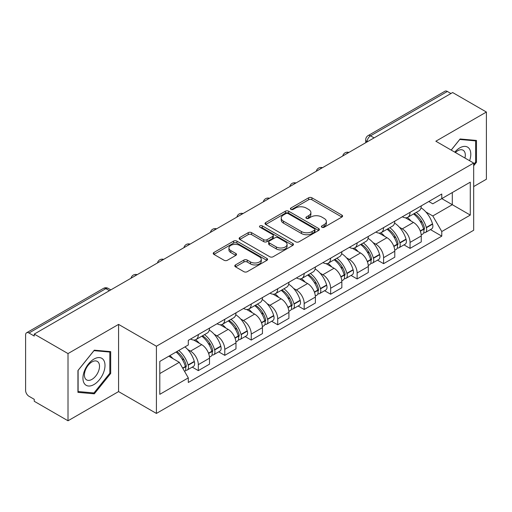 <?xml version="1.0" encoding="UTF-8"?>
<svg xmlns="http://www.w3.org/2000/svg" width="512" height="512" viewBox="0 0 512 512"><rect width="100%" height="100%" fill="white"/><g stroke="black" fill="none" stroke-linecap="round" stroke-linejoin="round"><path stroke-width="0.77" d="M321.875 227.251A1.651 0.954 0 0 0 324.205 227.251L341.901 217.037A2.355 1.357 0 0 0 342.592 216.07A2.355 1.357 0 0 0 341.901 215.11L311.923 197.805A2.355 1.357 0 0 0 308.595 197.805L290.899 208.019A1.651 0.954 0 0 0 290.419 208.691A1.651 0.954 0 0 0 290.899 209.37A1.651 0.954 0 0 0 293.235 209.37L295.52 208.045A7.539 4.352 0 0 1 306.182 208.045L308.678 209.485A7.539 4.352 0 0 1 310.886 212.563A7.539 4.352 0 0 1 308.678 215.642L306.387 216.96A1.651 0.954 0 0 0 305.907 217.638A1.651 0.954 0 0 0 306.387 218.31A1.651 0.954 0 0 0 308.723 218.31L311.008 216.986A7.539 4.352 0 0 1 321.67 216.986L324.166 218.432A7.539 4.352 0 0 1 326.374 221.504A7.539 4.352 0 0 1 324.166 224.582L321.875 225.907A1.651 0.954 0 0 0 321.395 226.579A1.651 0.954 0 0 0 321.875 227.251L321.875 225.907M235.488 264.915A2.355 1.357 0 0 0 234.797 265.875A2.355 1.357 0 0 0 235.488 266.842L243.898 271.693A2.355 1.357 0 0 0 247.226 271.693L266.88 260.352A2.355 1.357 0 0 0 267.571 259.386A2.355 1.357 0 0 0 266.88 258.426L236.902 241.12A2.355 1.357 0 0 0 233.574 241.12L213.92 252.467A2.355 1.357 0 0 0 213.229 253.427A2.355 1.357 0 0 0 213.92 254.387L224.077 260.256A2.355 1.357 0 0 0 227.411 260.256L235.821 255.398A2.355 1.357 0 0 0 236.512 254.438A2.355 1.357 0 0 0 235.821 253.472L230.784 250.566A6.298 3.635 0 0 1 228.934 247.994A6.298 3.635 0 0 1 232.826 244.634A6.298 3.635 0 0 1 239.693 245.421L259.424 256.813A6.298 3.635 0 0 1 261.274 259.386A6.298 3.635 0 0 1 257.382 262.746A6.298 3.635 0 0 1 250.515 261.958L247.226 260.064A2.355 1.357 0 0 0 243.898 260.064L235.488 264.915L235.488 266.842M156.41 346.234L118.573 324.39L68.013 353.581L34.253 334.086L452.64 92.538L486.4 112.032L435.84 141.222L473.677 163.066L156.41 346.234L156.41 413.434L473.677 230.259L473.677 163.066M295.686 241.792A2.355 1.357 0 0 0 299.021 241.792L318.669 230.445A2.355 1.357 0 0 0 319.36 229.485A2.355 1.357 0 0 0 318.669 228.525L288.691 211.219A2.355 1.357 0 0 0 285.363 211.219L265.715 222.566A2.355 1.357 0 0 0 265.024 223.526A2.355 1.357 0 0 0 265.715 224.486L295.686 241.792M260.627 227.61A1.651 0.954 0 0 1 262.298 227.84L262.298 225.882L292.774 243.475A2.355 1.357 0 0 1 293.466 244.435A2.355 1.357 0 0 1 292.774 245.402L273.126 256.742A2.355 1.357 0 0 1 269.792 256.742L239.814 239.437L239.814 237.517A2.355 1.357 0 0 0 239.13 238.477A2.355 1.357 0 0 0 239.814 239.437M239.814 237.517L248.224 232.659A2.355 1.357 0 0 1 251.558 232.659L263.712 239.68A2.355 1.357 0 0 0 267.046 239.68L272.621 236.454A2.355 1.357 0 0 0 273.312 235.494A2.355 1.357 0 0 0 272.621 234.534L259.968 227.226A1.651 0.954 0 0 1 259.482 226.554A1.651 0.954 0 0 1 260.499 225.677A1.651 0.954 0 0 1 262.298 225.882M68.013 353.581L68.013 420.781L34.253 401.286L34.253 399.328L28.992 396.288A4.8 2.771 -120 0 1 25.6 390.413L25.6 334.97A4.8 2.771 -120 0 1 26.592 332.774L103.45 288.403A4.8 2.771 60 0 1 105.85 288.64L28.992 333.011A4.8 2.771 -120 0 0 26.592 332.774M473.677 186.573L486.4 179.226L486.4 112.032M68.013 420.781L118.573 391.59L156.41 413.434M34.253 334.086L34.253 336.051L28.992 333.011M374.086 137.888L370.522 135.834A4.8 2.771 60 0 0 368.122 135.597L444.979 91.219A4.8 2.771 60 0 1 447.379 91.462L370.522 135.834A4.8 2.771 120 0 0 367.13 141.709L367.13 141.907M450.938 93.517L447.379 91.462M410.054 212.333A11.04 6.374 60 0 1 407.77 217.286L418.963 210.822A11.04 6.374 -120 0 0 421.248 205.869M399.424 227.258L402.246 228.89A11.04 6.374 60 0 1 410.054 242.406L421.248 235.942A11.04 6.374 -120 0 0 413.446 222.426L405.434 217.798M421.248 235.942L421.248 241.914L410.054 248.384L403.981 244.877M407.77 217.286A11.04 6.374 60 0 1 402.336 216.787M410.054 242.406L410.054 248.384M383.584 227.616A11.04 6.374 60 0 1 381.299 232.57L392.499 226.106A11.04 6.374 -120 0 0 394.784 221.152M377.51 260.154L383.584 263.661L394.784 257.197L394.784 251.219A11.04 6.374 -120 0 0 386.976 237.702L378.963 233.075M381.299 232.57A11.04 6.374 60 0 1 375.866 232.07M372.96 242.541L375.782 244.166A11.04 6.374 60 0 1 383.584 257.683L383.584 263.661M357.12 242.893A11.04 6.374 60 0 1 354.835 247.846L366.029 241.382A11.04 6.374 -120 0 0 368.314 236.429M351.046 275.437L357.12 278.944L368.314 272.48L368.314 266.502A11.04 6.374 -120 0 0 360.512 252.986L352.499 248.358M354.835 247.846A11.04 6.374 60 0 1 349.402 247.354M346.49 257.818L349.312 259.45A11.04 6.374 60 0 1 357.12 272.966L357.12 278.944M330.65 258.176A11.04 6.374 60 0 1 328.365 263.13L339.565 256.666A11.04 6.374 -120 0 0 341.85 251.712M324.576 290.72L330.65 294.221L341.85 287.757L341.85 281.786A11.04 6.374 -120 0 0 334.042 268.262L326.029 263.635M328.365 263.13A11.04 6.374 60 0 1 322.931 262.63M320.026 273.101L322.848 274.733A11.04 6.374 60 0 1 330.65 288.25L330.65 294.221M304.186 273.459A11.04 6.374 60 0 1 301.901 278.413L313.094 271.949A11.04 6.374 -120 0 0 315.379 266.989M298.112 305.997L304.186 309.504L315.379 303.04L315.379 297.062A11.04 6.374 -120 0 0 307.578 283.546L299.565 278.918M301.901 278.413A11.04 6.374 60 0 1 296.467 277.914M293.555 288.378L296.378 290.01A11.04 6.374 60 0 1 304.186 303.526L304.186 309.504M277.715 288.736A11.04 6.374 60 0 1 275.43 293.69L286.63 287.226A11.04 6.374 -120 0 0 288.915 282.272M271.642 321.28L277.715 324.787L288.915 318.317L288.915 312.346A11.04 6.374 -120 0 0 281.107 298.829L273.094 294.202M275.43 293.69A11.04 6.374 60 0 1 269.997 293.19M267.091 303.661L269.914 305.293A11.04 6.374 60 0 1 277.715 318.81L277.715 324.787M251.251 304.019A11.04 6.374 60 0 1 248.966 308.973L260.16 302.509A11.04 6.374 -120 0 0 262.445 297.555M245.178 336.557L251.251 340.064L262.445 333.6L262.445 327.622A11.04 6.374 -120 0 0 254.643 314.106L246.63 309.478M248.966 308.973A11.04 6.374 60 0 1 243.533 308.474M240.621 318.944L243.443 320.57A11.04 6.374 60 0 1 251.251 334.093L251.251 340.064M224.781 319.296A11.04 6.374 60 0 1 222.496 324.256L233.696 317.786A11.04 6.374 -120 0 0 235.981 312.832M218.707 351.84L224.781 355.347L235.981 348.883L235.981 342.906A11.04 6.374 -120 0 0 228.173 329.389L220.16 324.762M222.496 324.256A11.04 6.374 60 0 1 217.062 323.757M214.157 334.221L216.979 335.853A11.04 6.374 60 0 1 224.781 349.37L224.781 355.347M198.317 334.579A11.04 6.374 60 0 1 196.032 339.533L207.226 333.069A11.04 6.374 -120 0 0 209.51 328.115M192.243 367.123L198.317 370.624L209.51 364.16L209.51 358.189A11.04 6.374 -120 0 0 201.709 344.666L193.696 340.038M196.032 339.533A11.04 6.374 60 0 1 190.598 339.034M187.686 349.504L190.509 351.136A11.04 6.374 60 0 1 198.317 364.653L198.317 370.624M428.8 201.51L432.787 203.814L470.285 182.163L452.301 192.55L452.301 204.691L432.787 215.955L425.894 211.974M159.802 373.562L179.315 362.298L188.307 377.875L159.802 394.33L159.802 361.421L188.307 344.96L188.307 340.358L441.779 194.016L441.779 198.618L470.285 215.078L441.779 231.533L432.787 215.955M470.285 182.163L470.285 215.078M188.307 377.875L188.307 382.477L441.779 236.134L441.779 231.533M473.677 165.754L476.474 162.272L476.474 140.442L460.102 138.982L451.181 150.08M118.573 324.39L118.573 391.59M77.939 392.365L94.31 393.824L110.688 373.459L110.688 351.629L94.31 350.17L77.939 370.534L77.939 392.365M179.315 362.298L168.794 356.224M430.445 229.594L441.779 236.134M475.629 161.786L476.474 162.272M92.582 392.826L94.31 393.824M109.837 372.973L110.688 373.459M322.534 227.482L324.166 226.541A7.539 4.352 0 0 0 326.374 223.462L326.374 221.504M310.886 212.563L310.886 214.522A7.539 4.352 0 0 1 308.678 217.6L307.046 218.541M341.869 217.056L311.923 199.763A2.355 1.357 0 0 0 308.595 199.763L291.558 209.6M318.637 230.464L288.691 213.178A2.355 1.357 0 0 0 285.363 213.178L265.747 224.506M314.509 230.157A1.651 0.954 0 0 0 314.989 229.485A1.651 0.954 0 0 0 314.509 228.813L288.192 213.619A1.651 0.954 0 0 0 285.862 213.619L283.45 215.014A7.539 4.352 0 0 0 281.242 218.093A7.539 4.352 0 0 0 283.45 221.171L301.434 231.552A7.539 4.352 0 0 0 312.09 231.552L314.509 230.157L314.509 232.115A1.651 0.954 0 0 0 314.989 231.443L314.989 229.485M281.242 218.093L281.242 220.051A7.539 4.352 0 0 0 283.45 223.13L283.45 221.171M314.509 232.115L312.09 233.51A7.539 4.352 0 0 1 301.434 233.51L283.45 223.13M239.846 239.456L248.224 234.618L248.224 232.659M273.312 235.494L273.312 237.453A2.355 1.357 0 0 1 272.621 238.413L267.046 241.638A2.355 1.357 0 0 1 263.712 241.638L251.558 234.618A2.355 1.357 0 0 0 248.224 234.618M262.298 227.84L292.742 245.414M276.326 246.963A6.298 3.635 0 0 0 283.194 247.75A6.298 3.635 0 0 0 287.085 244.39A6.298 3.635 0 0 0 285.242 241.818L278.285 237.805A2.355 1.357 0 0 0 274.957 237.805L269.376 241.024A2.355 1.357 0 0 0 268.685 241.984A2.355 1.357 0 0 0 269.376 242.944L276.326 246.963L276.326 248.922A6.298 3.635 0 0 0 283.194 249.709A6.298 3.635 0 0 0 287.085 246.349L287.085 244.39M268.685 241.984L268.685 243.942A2.355 1.357 0 0 0 269.376 244.909L269.376 242.944M276.326 248.922L269.376 244.909M261.274 259.386L261.274 261.344A6.298 3.635 0 0 1 257.382 264.71A6.298 3.635 0 0 1 250.515 263.917L247.226 262.022A2.355 1.357 0 0 0 243.898 262.022L235.52 266.854M228.934 247.994L228.934 249.952A6.298 3.635 0 0 0 230.784 252.525L230.784 250.566M235.789 255.418L230.784 252.525M266.848 260.365L236.902 243.078A2.355 1.357 0 0 0 233.574 243.078L213.952 254.406M414.221 213.562A15.117 8.73 60 0 1 414.291 213.606A15.117 8.73 60 0 1 424.243 227.174L424.326 227.488A2.938 1.696 60 0 1 423.866 229.792A2.938 1.696 60 0 1 423.802 229.83M413.555 213.946A18.234 10.528 60 0 1 423.578 228.992L423.667 229.306A6.061 3.501 60 0 1 422.707 234.061L421.203 234.931M423.744 232.723A6.061 3.501 -120 0 0 425.427 232.493A6.061 3.501 -120 0 0 426.381 227.738L426.291 227.424A18.234 10.528 -120 0 0 416.269 212.378M421.024 207.808A18.234 10.528 60 0 1 432.486 223.846L432.576 224.16A6.061 3.501 60 0 1 431.616 228.922L425.427 232.493M407.334 217.498A18.234 10.528 60 0 1 411.142 221.094M420.013 221.12L422.336 222.464M469.594 160.704A15.597 9.005 120 0 0 469.312 148.736A15.597 9.005 120 0 0 454.765 152.147M464.934 158.016A10.675 6.163 120 0 0 464.294 151.322A10.675 6.163 120 0 0 463.091 150.208A10.675 6.163 120 0 0 455.411 152.518M451.219 150.099L459.763 139.462L475.629 140.883L475.629 162.029L473.677 164.461M474.573 140.275L475.629 140.883M103.526 359.923A15.597 9.005 120 0 0 88.461 363.955A15.597 9.005 120 0 0 84.422 383.68A15.597 9.005 120 0 0 99.488 379.648A15.597 9.005 120 0 0 103.526 359.923M98.502 362.509A10.675 6.163 120 0 0 97.306 361.395A10.675 6.163 120 0 0 87.366 366.381A10.675 6.163 120 0 0 85.427 378.778A10.675 6.163 120 0 0 86.624 379.891A10.675 6.163 120 0 0 96.563 374.906A10.675 6.163 120 0 0 98.502 362.509M93.971 392.954L78.112 391.533L78.112 370.387L93.971 350.65L109.837 352.064L109.837 373.216L93.971 392.954M108.787 351.462L109.837 352.064M387.75 228.845A15.117 8.73 60 0 1 387.827 228.89A15.117 8.73 60 0 1 397.773 242.451L397.862 242.765A2.938 1.696 60 0 1 397.395 245.075A2.938 1.696 60 0 1 397.331 245.107M387.091 229.229A18.234 10.528 60 0 1 397.114 244.269L397.197 244.582A6.061 3.501 60 0 1 396.243 249.344L394.739 250.214M397.28 248A6.061 3.501 -120 0 0 398.957 247.776A6.061 3.501 -120 0 0 399.917 243.021L399.827 242.707A18.234 10.528 -120 0 0 389.805 227.661M394.554 223.085A18.234 10.528 60 0 1 406.016 239.13L406.106 239.443A6.061 3.501 60 0 1 405.152 244.198L398.957 247.776M380.87 232.781A18.234 10.528 60 0 1 384.678 236.378M393.542 236.403L395.872 237.741M361.286 244.128A15.117 8.73 60 0 1 361.357 244.166A15.117 8.73 60 0 1 371.309 257.734L371.392 258.048A2.938 1.696 60 0 1 370.931 260.352A2.938 1.696 60 0 1 370.867 260.39M360.621 244.506A18.234 10.528 60 0 1 370.643 259.552L370.733 259.866A6.061 3.501 60 0 1 369.773 264.621L368.269 265.491M370.81 263.283A6.061 3.501 -120 0 0 372.493 263.053A6.061 3.501 -120 0 0 373.446 258.298L373.357 257.984A18.234 10.528 -120 0 0 363.334 242.938M368.09 238.368A18.234 10.528 60 0 1 379.552 254.413L379.642 254.726A6.061 3.501 60 0 1 378.682 259.482L372.493 263.053M354.4 248.064A18.234 10.528 60 0 1 358.208 251.654M367.078 251.68L369.402 253.024M334.816 259.405A15.117 8.73 60 0 1 334.893 259.45A15.117 8.73 60 0 1 344.838 273.011L344.928 273.325A2.938 1.696 60 0 1 344.461 275.635A2.938 1.696 60 0 1 344.397 275.667M334.157 259.789A18.234 10.528 60 0 1 344.179 274.835L344.262 275.149A6.061 3.501 60 0 1 343.309 279.904L341.805 280.774M344.346 278.566A6.061 3.501 -120 0 0 346.022 278.336A6.061 3.501 -120 0 0 346.982 273.581L346.893 273.267A18.234 10.528 -120 0 0 336.87 258.221M341.619 253.651A18.234 10.528 60 0 1 353.082 269.69L353.171 270.003A6.061 3.501 60 0 1 352.218 274.758L346.022 278.336M327.936 263.341A18.234 10.528 60 0 1 331.744 266.938M340.608 266.963L342.938 268.307M308.352 274.688A15.117 8.73 60 0 1 308.422 274.733A15.117 8.73 60 0 1 318.374 288.294L318.458 288.608A2.938 1.696 60 0 1 317.997 290.918A2.938 1.696 60 0 1 317.933 290.95M307.686 275.066A18.234 10.528 60 0 1 317.709 290.112L317.798 290.426A6.061 3.501 60 0 1 316.838 295.187L315.334 296.051M317.875 293.843A6.061 3.501 -120 0 0 319.558 293.619A6.061 3.501 -120 0 0 320.512 288.858L320.422 288.544A18.234 10.528 -120 0 0 310.4 273.504M315.155 268.928A18.234 10.528 60 0 1 326.618 284.973L326.707 285.286A6.061 3.501 60 0 1 325.747 290.042L319.558 293.619M301.466 278.624A18.234 10.528 60 0 1 305.274 282.221M314.144 282.24L316.467 283.584M281.882 289.965A15.117 8.73 60 0 1 281.958 290.01A15.117 8.73 60 0 1 291.904 303.578L291.994 303.891A2.938 1.696 60 0 1 291.526 306.195A2.938 1.696 60 0 1 291.462 306.234M281.222 290.349A18.234 10.528 60 0 1 291.245 305.395L291.334 305.709A6.061 3.501 60 0 1 290.374 310.464L288.87 311.334M291.411 309.126A6.061 3.501 -120 0 0 293.088 308.896A6.061 3.501 -120 0 0 294.048 304.141L293.958 303.827A18.234 10.528 -120 0 0 283.936 288.781M288.685 284.211A18.234 10.528 60 0 1 300.147 300.25L300.237 300.563A6.061 3.501 60 0 1 299.283 305.325L293.088 308.896M275.002 293.901A18.234 10.528 60 0 1 278.81 297.498M287.674 297.523L290.003 298.867M255.418 305.248A15.117 8.73 60 0 1 255.488 305.293A15.117 8.73 60 0 1 265.44 318.854L265.523 319.168A2.938 1.696 60 0 1 265.062 321.478A2.938 1.696 60 0 1 264.998 321.51M254.752 305.632A18.234 10.528 60 0 1 264.774 320.672L264.864 320.986A6.061 3.501 60 0 1 263.904 325.747L262.4 326.618M264.941 324.403A6.061 3.501 -120 0 0 266.624 324.179A6.061 3.501 -120 0 0 267.578 319.424L267.488 319.11A18.234 10.528 -120 0 0 257.466 304.064M262.221 299.488A18.234 10.528 60 0 1 273.683 315.533L273.773 315.846A6.061 3.501 60 0 1 272.813 320.602L266.624 324.179M248.531 309.184A18.234 10.528 60 0 1 252.339 312.781M261.21 312.806L263.533 314.144M228.947 320.531A15.117 8.73 60 0 1 229.024 320.57A15.117 8.73 60 0 1 238.97 334.138L239.059 334.451A2.938 1.696 60 0 1 238.592 336.755A2.938 1.696 60 0 1 238.528 336.794M228.288 320.909A18.234 10.528 60 0 1 238.31 335.955L238.4 336.269A6.061 3.501 60 0 1 237.44 341.024L235.936 341.894M238.477 339.686A6.061 3.501 -120 0 0 240.154 339.456A6.061 3.501 -120 0 0 241.114 334.701L241.024 334.387A18.234 10.528 -120 0 0 231.002 319.341M235.75 314.771A18.234 10.528 60 0 1 247.213 330.816L247.302 331.13A6.061 3.501 60 0 1 246.349 335.885L240.154 339.456M222.067 324.467A18.234 10.528 60 0 1 225.875 328.058M234.739 328.083L237.069 329.427M202.483 335.808A15.117 8.73 60 0 1 202.554 335.853A15.117 8.73 60 0 1 212.506 349.414L212.589 349.728A2.938 1.696 60 0 1 212.128 352.038A2.938 1.696 60 0 1 212.064 352.07M201.818 336.192A18.234 10.528 60 0 1 211.84 351.238L211.93 351.552A6.061 3.501 60 0 1 210.97 356.307L209.466 357.178M212.006 354.97A6.061 3.501 -120 0 0 213.69 354.739A6.061 3.501 -120 0 0 214.643 349.984L214.554 349.67A18.234 10.528 -120 0 0 204.531 334.624M209.286 330.054A18.234 10.528 60 0 1 220.749 346.093L220.838 346.406A6.061 3.501 60 0 1 219.878 351.162L213.69 354.739M195.597 339.744A18.234 10.528 60 0 1 199.405 343.341M208.275 343.366L210.598 344.71M176.826 351.59A15.117 8.73 60 0 1 186.035 364.698L186.125 365.011A2.938 1.696 60 0 1 185.658 367.322A2.938 1.696 60 0 1 185.594 367.354M176.064 352.032A18.234 10.528 60 0 1 185.376 366.515L185.466 366.829A6.061 3.501 60 0 1 184.627 371.507M185.542 370.246A6.061 3.501 -120 0 0 187.219 370.022A6.061 3.501 -120 0 0 188.179 365.261L188.09 364.947A18.234 10.528 -120 0 0 178.778 350.464M184.966 346.886A18.234 10.528 60 0 1 194.278 361.376L194.368 361.69A6.061 3.501 60 0 1 193.414 366.445L187.219 370.022M169.869 355.61A18.234 10.528 60 0 1 172.941 358.624M181.805 358.643L184.134 359.987M367.296 141.805L367.13 141.709A4.8 2.771 0 0 1 365.722 139.75L365.722 142.714M224.781 349.37L235.981 342.906M251.251 334.093L262.445 327.622M277.715 318.81L288.915 312.346M304.186 303.526L315.379 297.062M330.65 288.25L341.85 281.786M357.12 272.966L368.314 266.502M383.584 257.683L394.784 251.219M198.317 364.653L209.51 358.189M190.509 351.136L201.709 344.666M216.979 335.853L228.173 329.389M243.443 320.57L254.643 314.106M269.914 305.293L281.107 298.829M296.378 290.01L307.578 283.546M322.848 274.733L334.042 268.262M349.312 259.45L360.512 252.986M375.782 244.166L386.976 237.702M402.246 228.89L413.446 222.426M348.506 152.653A4.8 2.771 120 0 0 346.387 153.882M322.042 167.936A4.8 2.771 120 0 0 319.923 169.158M295.571 183.219A4.8 2.771 120 0 0 293.453 184.442M269.107 198.496A4.8 2.771 120 0 0 266.989 199.718M242.637 213.779A4.8 2.771 120 0 0 240.518 215.002M216.173 229.062A4.8 2.771 120 0 0 214.054 230.285M189.702 244.339A4.8 2.771 120 0 0 187.584 245.562M163.238 259.622A4.8 2.771 120 0 0 161.12 260.845M136.768 274.899A4.8 2.771 120 0 0 134.65 276.122M109.414 290.694L105.85 288.64A4.8 2.771 120 0 1 108.25 288.403A4.8 4.8 0 0 0 103.45 288.403M324.166 226.541L324.166 224.582M306.387 218.31L306.387 216.96M308.678 217.6L308.678 215.642M290.899 209.37L290.899 208.019M308.595 199.763L308.595 197.805M311.923 199.763L311.923 197.805M341.901 217.037L341.901 215.11M265.715 224.486L265.715 222.566M285.363 213.178L285.363 211.219M288.691 213.178L288.691 211.219M318.669 230.445L318.669 228.525M301.434 233.51L301.434 231.552M312.09 233.51L312.09 231.552M251.558 234.618L251.558 232.659M263.712 241.638L263.712 239.68M267.046 241.638L267.046 239.68M272.621 238.413L272.621 236.454M292.774 245.402L292.774 243.475M243.898 262.022L243.898 260.064M247.226 262.022L247.226 260.064M250.515 263.917L250.515 261.958M235.821 255.398L235.821 253.472M213.92 254.387L213.92 252.467M233.574 243.078L233.574 241.12M236.902 243.078L236.902 241.12M266.88 260.352L266.88 258.426M420.352 231.219L423.667 229.306M426.381 227.738L432.576 224.16M426.291 227.424L432.486 223.846M423.571 228.966L424.474 228.448M420.237 230.918L423.578 228.992M393.882 246.502L397.197 244.582M399.917 243.021L406.106 239.443M399.827 242.707L406.016 239.13M393.773 246.202L398.01 243.731M367.418 261.779L370.733 259.866M373.446 258.298L379.642 254.726M373.357 257.984L379.552 254.413M370.637 259.533L371.539 259.008M367.302 261.478L370.643 259.552M340.947 277.062L344.262 275.149M346.982 273.581L353.171 270.003M346.893 273.267L353.082 269.69M344.173 274.81L345.075 274.291M340.838 276.762L344.179 274.835M314.483 292.339L317.798 290.426M320.512 288.858L326.707 285.286M320.422 288.544L326.618 284.973M317.702 290.093L318.605 289.568M314.368 292.045L317.709 290.112M288.013 307.622L291.334 305.709M294.048 304.141L300.237 300.563M293.958 303.827L300.147 300.25M291.238 305.37L292.141 304.851M287.904 307.322L291.245 305.395M261.549 322.906L264.864 320.986M267.578 319.424L273.773 315.846M267.488 319.11L273.683 315.533M264.768 320.653L265.67 320.134M261.434 322.605L264.774 320.672M235.078 338.182L238.4 336.269M241.114 334.701L247.302 331.13M241.024 334.387L247.213 330.816M238.304 335.936L239.206 335.411M234.97 337.882L238.31 335.955M208.614 353.466L211.93 351.552M214.643 349.984L220.838 346.406M214.554 349.67L220.749 346.093M211.834 351.213L212.736 350.694M208.499 353.165L211.84 351.238M182.81 368.358L185.466 366.829M188.179 365.261L194.368 361.69M188.09 364.947L194.278 361.376M185.37 366.496L186.272 365.971M182.656 368.09L185.376 366.515M348.915 152.422A4.8 4.8 0 0 0 342.758 155.974M322.445 167.699A4.8 4.8 0 0 0 316.288 171.258M295.981 182.982A4.8 4.8 0 0 0 289.824 186.534M269.51 198.266A4.8 4.8 0 0 0 263.354 201.818M243.046 213.542A4.8 4.8 0 0 0 236.89 217.101M216.576 228.826A4.8 4.8 0 0 0 210.419 232.378M190.112 244.102A4.8 4.8 0 0 0 183.955 247.661M163.642 259.386A4.8 4.8 0 0 0 157.485 262.938M137.178 274.669A4.8 4.8 0 0 0 131.021 278.221M110.816 289.882L108.25 288.403M368.122 135.597A4.8 4.8 0 0 0 365.722 139.75"/></g></svg>
